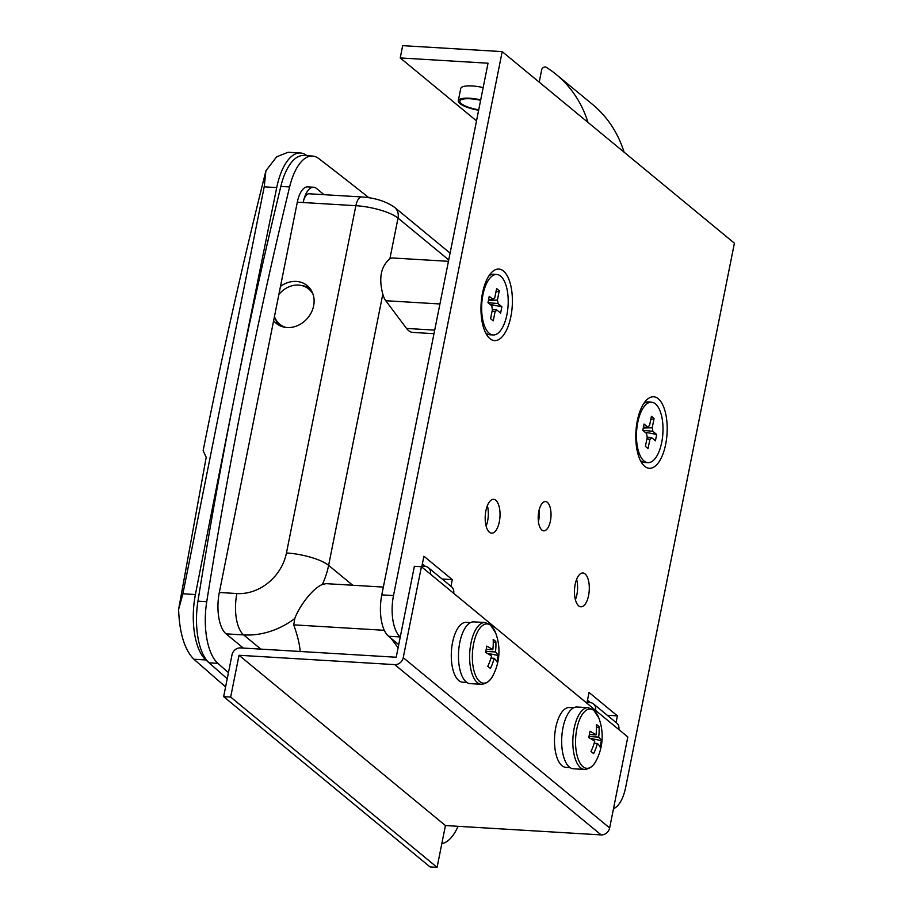 <?xml version="1.0" encoding="UTF-8"?>
<svg xmlns="http://www.w3.org/2000/svg" width="913" height="913" viewBox="0 0 913 913"><rect width="100%" height="100%" fill="white"/><g stroke="black" fill="none" stroke-linecap="round" stroke-linejoin="round"><path stroke-width="1.37" d="M273.615 320.783A24.423 20.965 -50.5 0 0 276.137 323.328A24.423 20.965 -50.5 0 0 287.07 327.527A24.423 20.965 -50.5 0 0 311.516 312.109A24.423 20.965 -50.5 0 0 307.225 285.632A24.423 20.965 -50.5 0 0 296.291 281.432A24.423 20.965 -50.5 0 0 280.474 286.42M309.61 288.006A24.423 20.965 -50.5 0 0 302.625 285.792M448.443 261.323L392.875 257.991A22.802 9.929 93.4 0 0 389.874 258.836C380.915 266.322 378.564 278.088 382.821 294.146A22.802 9.929 93.4 0 0 385.765 300.719L406.525 328.429A32.571 14.174 93.4 0 0 408.59 330.632A32.571 14.174 93.4 0 0 412.779 332.412L433.983 333.69M391.015 638.278L398.102 647.751M228.444 672.653A13028.099 5671.659 -86.6 0 1 217.876 663.34L209.1 662.815A13028.099 5671.659 -86.6 0 0 227.223 678.747A13028.099 5671.659 -86.6 0 1 205.859 659.962L193.887 659.243C184.597 649.816 179.507 633.234 178.594 609.485L206.201 457.276L203.131 450.725C221.357 358.626 242.287 265.318 265.923 170.777L276.65 156.808L288.097 152.266L300.411 153.007A52.109 22.688 93.4 0 0 276.73 187.587L264.211 186.834L265.923 170.777M193.887 659.243L225.591 686.93M300.411 153.007A52.109 22.688 93.4 0 1 306.665 155.495A13028.099 5671.659 -86.6 0 1 306.951 155.724M178.594 609.485L182.897 593.792L264.211 186.834M182.897 593.792L195.405 594.546A26056.198 11343.329 -86.6 0 1 276.73 187.587M324.024 194.686L316.491 188.477A22.802 9.929 93.4 0 0 313.558 187.233A22.802 9.929 93.4 0 0 303.162 202.538A13.033 5.672 -86.6 0 1 309.108 193.784L361.788 196.957A13.033 5.672 -86.6 0 0 355.853 205.699L297.307 202.184A22.802 9.929 -86.6 0 1 307.704 186.88L313.558 187.233M195.405 594.546A52.109 22.688 93.4 0 0 205.859 659.962M300.183 651.722C299.738 644.601 297.581 635.653 293.712 624.857L294.785 618.523C298.665 607.579 311.664 588.988 322.357 584.446L326.032 583.647L383.357 587.082M275.418 318.774A24.423 20.965 -50.5 0 0 278.91 325.211M480.615 100.327A17.918 4.873 -168.7 0 0 470.355 98.775A17.918 4.873 -168.7 0 0 459.878 101.115A17.918 4.873 -168.7 0 0 478.72 109.811M539.104 510.082A14.654 6.38 -86.6 0 1 538.408 521.608M547.378 502.367A14.654 6.38 -86.6 0 1 550.767 518.812A14.654 6.38 -86.6 0 1 543.737 530.83A14.654 6.38 -86.6 0 1 541.854 530.019A14.654 6.38 -86.6 0 1 538.453 513.574A14.654 6.38 -86.6 0 1 545.495 501.568A14.654 6.38 -86.6 0 1 547.378 502.367M487.371 505.654A16.936 7.372 -86.6 0 1 486.138 526.15M495.805 500.267A16.936 7.372 -86.6 0 1 499.731 519.269A16.936 7.372 -86.6 0 1 491.593 533.158A16.936 7.372 -86.6 0 1 489.414 532.233A16.936 7.372 -86.6 0 1 485.488 513.22A16.936 7.372 -86.6 0 1 493.625 499.343A16.936 7.372 -86.6 0 1 495.805 500.267M576.639 579.299A16.936 7.372 -86.6 0 1 575.407 599.795M585.073 573.912A16.936 7.372 -86.6 0 1 588.999 592.925A16.936 7.372 -86.6 0 1 580.862 606.803A16.936 7.372 -86.6 0 1 578.682 605.878A16.936 7.372 -86.6 0 1 574.768 586.876A16.936 7.372 -86.6 0 1 582.893 572.987A16.936 7.372 -86.6 0 1 585.073 573.912M644.738 466.338A35.824 15.601 93.4 0 0 665.68 444.243A35.824 15.601 93.4 0 0 658.25 398.73A35.824 15.601 93.4 0 0 645.845 400.784A35.824 15.601 93.4 0 0 635.927 431.598A35.824 15.601 93.4 0 0 642.09 463.393A35.824 15.601 93.4 0 0 644.738 466.338M489.927 338.632A35.824 15.601 93.4 0 0 510.881 316.526A35.824 15.601 93.4 0 0 503.44 271.013A35.824 15.601 93.4 0 0 491.034 273.067A35.824 15.601 93.4 0 0 481.117 303.892A35.824 15.601 93.4 0 0 487.28 335.676A35.824 15.601 93.4 0 0 489.927 338.632M480.706 99.882A19.538 5.318 -168.7 0 0 469.704 98.239A19.538 5.318 -168.7 0 0 458.28 100.795A19.538 5.318 -168.7 0 0 478.64 110.245M483.16 87.591A19.538 5.318 -168.7 0 0 472.169 85.948A19.538 5.318 -168.7 0 0 460.745 88.504L458.28 100.795M388.561 636.258A32.571 14.174 -86.6 0 1 381.794 594.877L393.503 595.584A32.571 14.174 93.4 0 0 400.259 636.954L388.561 636.258L398.73 644.646M422.377 563.914L425.378 566.391M587.504 700.145L590.506 702.622M393.503 595.584L502.196 51.619L402.679 45.65L400.225 57.941L488.033 63.214L381.794 594.877M400.225 57.941L476.518 120.881M421.76 566.984L423.906 556.234L452.289 579.641L450.954 586.306M586.888 703.215L589.033 692.453L617.416 715.872L616.081 722.537M613.502 808.621A32.571 14.174 93.4 0 0 625.713 787.154L734.406 243.189L502.196 51.619M617.416 715.872L607.271 715.267M452.289 579.641L442.143 579.036M587.961 122.376A130.285 111.797 -50.5 0 0 556.314 74.546A130.285 111.797 -50.5 0 0 546.419 67.391A3.253 2.796 -50.5 0 0 541.66 69.902L539.218 82.159M624.081 152.174A130.285 111.797 -50.5 0 0 592.446 104.344L556.314 74.546M209.1 662.815A52.109 22.688 -86.6 0 1 197.95 601.188A2605.622 1134.334 -86.6 0 1 280.827 186.423A52.109 22.688 -86.6 0 1 303.687 155.518L312.474 156.055A52.109 22.688 93.4 0 0 289.615 186.948L280.827 186.423M197.95 601.188L206.737 601.713A2605.622 1134.334 -86.6 0 1 289.615 186.948M312.474 156.055A52.109 22.688 93.4 0 1 318.74 158.554A13028.099 5671.659 -86.6 0 1 368.932 197.744M243.303 648.059L226.082 633.862A32.571 14.174 -86.6 0 1 219.325 592.48L297.307 202.184M206.737 601.713A52.109 22.688 93.4 0 0 217.876 663.34M441.835 843.566A52.109 22.688 93.4 0 0 458.064 826.311M278.853 294.545A22.802 19.561 129.5 0 1 298.562 285.096A22.802 19.561 129.5 0 1 308.765 289.022A22.802 19.561 129.5 0 1 313.102 294.443M308.765 289.022L311.344 291.156A22.802 19.561 129.5 0 1 312.018 291.738M285.895 327.425A22.802 19.561 129.5 0 1 279.755 324.195A22.802 19.561 129.5 0 1 274.459 316.56M283.03 326.865A22.802 19.561 129.5 0 1 282.334 326.329L279.755 324.195M640.355 460.414A30.289 13.181 93.4 0 0 640.8 460.814A30.289 13.181 93.4 0 0 644.704 462.469L647.922 462.663A30.289 13.181 93.4 0 0 662.461 437.841A30.289 13.181 93.4 0 0 655.443 403.854A30.289 13.181 93.4 0 0 651.551 402.199A30.289 13.181 93.4 0 0 637.012 427.022A30.289 13.181 93.4 0 0 644.03 461.008A30.289 13.181 93.4 0 0 647.922 462.663M645.4 446.389L647.26 437.065A6.927 3.013 93.4 0 1 646.701 433.618L642.786 430.377L644.053 424.054L647.968 427.284A6.927 3.013 93.4 0 1 649.554 425.606L651.414 416.282L654.073 418.474L652.213 427.798A6.927 3.013 93.4 0 1 652.772 431.244L656.687 434.485L655.42 440.808L651.505 437.578A6.927 3.013 93.4 0 1 649.919 439.256L648.059 448.591L645.4 446.389M647.237 437.213L651.505 437.578M643.425 427.136L647.968 427.284M652.772 431.244L642.786 430.388M656.687 434.485L644.932 432.157M643.254 428.026L652.213 427.798M654.073 418.474L650.695 419.889M649.919 439.256L646.918 438.811M651.551 402.199L648.333 402.005A30.289 13.181 93.4 0 0 643.768 403.523M485.545 332.709A30.289 13.181 93.4 0 0 486.001 333.108A30.289 13.181 93.4 0 0 489.893 334.763L493.111 334.957A30.289 13.181 93.4 0 0 507.662 310.123A30.289 13.181 93.4 0 0 500.644 276.137A30.289 13.181 93.4 0 0 496.74 274.482A30.289 13.181 93.4 0 0 482.201 299.316A30.289 13.181 93.4 0 0 489.22 333.302A30.289 13.181 93.4 0 0 493.111 334.957M490.589 318.683L492.461 309.347A6.927 3.013 93.4 0 1 491.89 305.901L487.976 302.671L489.242 296.337L493.157 299.567A6.927 3.013 93.4 0 1 494.743 297.9L496.615 288.565L499.263 290.756L497.402 300.092A6.927 3.013 93.4 0 1 497.962 303.538L501.888 306.768L500.621 313.102L496.695 309.861A6.927 3.013 93.4 0 1 495.12 311.538L493.248 320.874L490.589 318.683M492.427 309.496L496.695 309.861M488.626 299.43L493.157 299.567M497.962 303.538L487.976 302.671M501.888 306.768L490.121 304.44M488.444 300.309L497.402 300.092M499.263 290.756L495.885 292.171M495.12 311.538L492.107 311.093M496.74 274.482L493.522 274.288A30.289 13.181 93.4 0 0 488.957 275.806M598.825 718.017L598.825 718.017A29.684 12.919 93.4 0 0 594.146 710.691A29.684 12.919 93.4 0 0 576.799 728.996A29.684 12.919 93.4 0 0 582.962 766.692A29.684 12.919 93.4 0 0 596.28 760.449A52.109 52.109 0 0 0 598.825 718.017L593.541 709.869L588.246 707.678A30.939 13.467 93.4 0 0 573.387 733.036A30.939 13.467 93.4 0 0 580.554 767.753A30.939 13.467 93.4 0 0 584.537 769.442C589.775 768.929 593.69 765.927 596.28 760.449M588.246 707.678L577.084 707.004A30.939 13.467 93.4 0 0 562.225 732.363A30.939 13.467 93.4 0 0 569.404 767.091A30.939 13.467 93.4 0 0 573.375 768.78L584.537 769.442M594.169 743.25L597.399 743.444A52.007 44.623 -50.5 0 1 593.644 753.624A51.231 2.534 -145.2 0 0 590.985 751.433A52.007 44.623 129.5 0 0 594.74 741.253A52.007 14.163 11.3 0 0 588.725 737.578A51.231 29.387 -67.3 0 0 589.421 734.406A51.231 29.387 -67.3 0 0 589.992 731.256A52.007 14.163 -168.7 0 1 596.006 734.919A52.007 44.623 129.5 0 0 596.36 724.523A51.231 22.437 -15 0 1 599.019 726.714L596.486 727.787M597.399 743.444A52.007 14.163 11.3 0 1 600.024 746.902A51.231 49.291 -170.2 0 0 600.754 743.764A51.231 49.291 -170.2 0 0 601.279 740.569A52.007 14.163 -168.7 0 0 598.654 737.111A52.007 44.623 -50.5 0 0 599.019 726.714M598.654 737.111L588.965 736.529M601.279 740.569L590.186 738.377M589.399 734.52L596.006 734.919M473.596 643.848A29.684 12.919 93.4 0 0 479.759 681.555A29.684 12.919 93.4 0 0 493.077 675.312A52.109 52.109 0 0 0 495.622 632.869L495.622 632.869A29.684 12.919 93.4 0 0 490.943 625.542A29.684 12.919 93.4 0 0 473.596 643.848M481.334 684.305A30.939 13.467 93.4 0 1 477.351 682.616A30.939 13.467 93.4 0 1 470.184 647.899A30.939 13.467 93.4 0 1 485.043 622.529L473.881 621.867A30.939 13.467 93.4 0 0 459.022 647.226A30.939 13.467 93.4 0 0 466.189 681.943A30.939 13.467 93.4 0 0 470.172 683.632L481.334 684.305C486.572 683.78 490.486 680.778 493.077 675.312M495.816 641.577A52.007 44.623 -50.5 0 1 495.451 651.962A52.007 14.163 -168.7 0 1 498.076 655.431A51.231 49.291 -170.2 0 1 497.551 658.615A51.231 49.291 -170.2 0 1 496.82 661.765A52.007 14.163 11.3 0 0 494.184 658.296A52.007 44.623 -50.5 0 1 490.441 668.487A51.231 2.534 -145.2 0 0 487.782 666.296A52.007 44.623 129.5 0 0 491.536 656.105A52.007 14.163 11.3 0 0 485.522 652.441A51.231 29.387 -67.3 0 0 486.218 649.269A51.231 29.387 -67.3 0 0 486.789 646.107A52.007 14.163 -168.7 0 1 492.792 649.771A52.007 44.623 129.5 0 0 493.157 639.385A51.231 22.437 -15 0 1 495.816 641.577L493.282 642.638M490.966 658.102L494.184 658.296M486.195 649.383L492.792 649.771M495.451 651.962L485.762 651.391M498.076 655.431L486.983 653.24M470.469 622.632L466.212 622.381A29.969 13.044 93.4 0 0 451.399 651.505A29.969 13.044 93.4 0 0 462.617 682.205L466.885 682.456M573.672 707.78L569.415 707.518A29.969 13.044 93.4 0 0 554.602 736.654A29.969 13.044 93.4 0 0 565.832 767.342L570.089 767.605M593.518 703.923L616.743 723.073A7.818 6.711 129.5 0 1 618.797 729.533L627.824 736.985L609.644 827.943A7.818 6.711 129.5 0 1 601.142 834.904L394.736 664.618A7.818 6.711 -50.5 0 0 403.238 657.657L421.418 566.699L430.445 574.14A7.818 6.711 -50.5 0 0 428.391 567.692L451.615 586.854A7.818 6.711 129.5 0 1 453.67 593.302L595.573 710.371A7.818 6.711 -50.5 0 0 593.518 703.923A7.818 6.711 -50.5 0 0 590.015 702.576L587.048 702.394M601.142 834.904L445.43 825.557L239.023 655.272L230.669 697.064L223.651 696.642L232.005 654.849A7.818 6.711 -50.5 0 1 240.496 647.899L396.208 657.246L414.388 566.277L421.418 566.699M394.736 664.618L239.023 655.272M445.43 825.557L437.087 867.35L230.669 697.064M437.087 867.35L430.057 866.928L223.651 696.642M428.391 567.692A7.818 6.711 -50.5 0 0 424.887 566.345L421.92 566.174M434.702 330.129L406.525 328.429M448.728 259.931L398.022 218.104L389.874 258.836M382.821 294.146L328.623 565.375L352.715 585.244M450.086 253.118L394.599 207.342A13.033 11.184 -50.5 0 1 398.022 218.104A32.571 8.868 -168.7 0 0 355.853 205.699L286.454 552.97A32.571 8.868 -168.7 0 1 328.623 565.375A78.164 67.071 129.5 0 1 322.357 584.446M260.856 649.12L243.645 634.912L226.082 633.862M219.325 592.48L236.878 593.541A45.593 39.133 -50.5 0 0 286.454 552.97M294.785 618.523A78.164 67.071 129.5 0 1 243.645 634.912A32.571 14.174 -86.6 0 1 236.878 593.541M439.929 303.972L385.765 300.719M293.712 624.857L384.293 630.301M453.67 593.302L430.445 574.14M403.238 657.657L609.644 827.943M618.797 729.533L595.573 710.371M394.599 207.342C385.971 201.305 375.026 197.847 361.788 196.957M485.043 622.529L490.327 624.732L495.622 632.869"/></g></svg>
